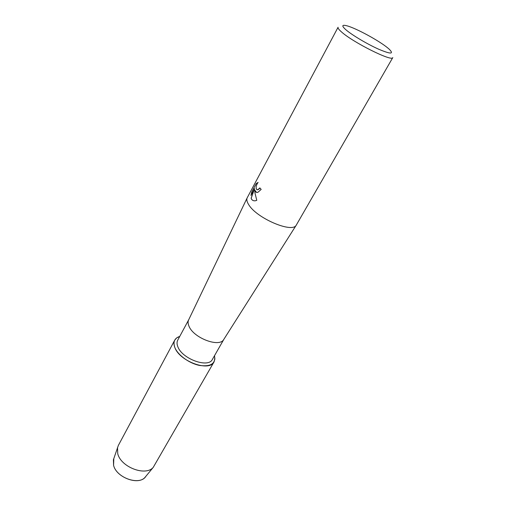 <?xml version="1.0" encoding="UTF-8"?>
<svg xmlns="http://www.w3.org/2000/svg" width="506" height="506" viewBox="0 0 506 506"><rect width="100%" height="100%" fill="white"/><g stroke="black" fill="none" stroke-linecap="round" stroke-linejoin="round"><path stroke-width="0.76" d="M113.414 459.758L113.578 465.311C116.285 477.386 138.271 485.659 145.064 477.303L145.854 476.342C140.137 486.032 116.418 478.062 113.578 465.311L113.812 458.581L113.414 459.758L118.328 445.47L174.753 340.102L176.72 337.863L179.744 336.42C174.456 338.185 172.837 341.917 174.886 347.609C173.71 344.681 173.666 342.182 174.753 340.102M223.886 339.279L212.406 359.38C208.478 368.425 182.179 359.001 177.872 346.812C176.815 344.219 176.771 341.999 177.732 340.158L188.694 319.773M223.88 339.292L223.715 339.545C219.414 347.799 193.482 337.976 188.997 326.218C187.96 323.834 187.815 321.778 188.561 320.058L188.687 319.786M248.686 204.62C246.941 201.862 246.428 199.63 247.137 197.922L338.078 27.261C337.704 28.032 338.799 29.55 341.373 31.821C352.834 42.346 392.378 62.061 392.789 57.583L296.257 225.151C292.392 233.494 256.472 218.181 248.686 204.62M256.447 192.457L254.708 189.927L254.954 192.925L256.776 200.332L255.454 200.749C253.721 201.021 252.431 200.509 251.577 199.231L251.128 198.225L254.607 188.574L250.938 195.442L251.729 191.989L256.264 183.495L258.098 182.413C256.074 185.209 255.619 187.612 256.738 189.611L257.839 189.782L259.85 187.897L261.172 189.408L257.712 192.463L255.505 191.907L254.708 189.921M345.864 29.74C341.506 25.825 341.841 24.509 346.882 25.793C355.99 28.134 379.348 40.841 387.963 48.121L389.367 49.341C394.174 54.281 390.6 54.231 378.652 49.202C367.293 44.142 351.942 35.015 345.864 29.74M259.888 187.947L258.863 189.257L257.13 189.794M258.073 182.438L256.314 183.514L251.722 191.989M251.779 192.008L251.008 195.31M254.607 188.574L251.185 198.244C251.868 200.224 253.31 201.065 255.511 200.768M214.512 355.693C215.809 363.574 210.888 366.831 199.737 365.471C189.446 363.517 177.929 355.193 174.886 347.609C179.712 361.455 209.585 372.15 214.038 361.879L214.892 359.02L214.512 355.693M214.038 361.879L153.248 467.348C145.747 476.601 120.864 467.171 117.746 453.711L117.525 447.544M188.561 320.058L247.137 197.922M223.715 339.545L296.257 225.151M145.064 477.303L153.248 467.348"/></g></svg>
